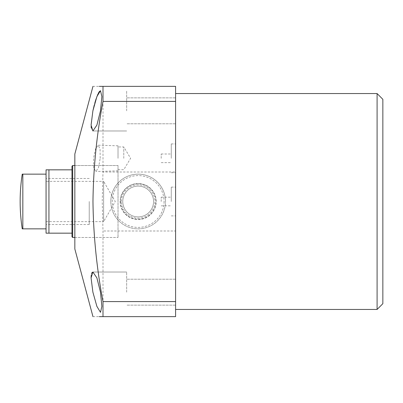 <?xml version="1.0" encoding="UTF-8"?>
<svg xmlns="http://www.w3.org/2000/svg" width="403" height="403" viewBox="0 0 403 403"><rect width="100%" height="100%" fill="white"/><g stroke="black" fill="none" stroke-linecap="round" stroke-linejoin="round"><path stroke-width="0.3" stroke-dasharray="2.02 1.51" d="M382.85 303.691L382.85 99.309M377.092 93.551L377.092 309.449M74.842 154.001L74.842 248.999M118.024 201.5L118.024 165.517L118.024 201.5M100.196 158.324L100.055 149.024L98.201 145.201L95.516 148.959L93.551 158.324L93.723 167.764L95.869 171.512L98.503 167.678L100.196 158.324M118.024 158.324L118.024 145.821L118.024 158.324M123.776 158.324L123.776 146.949L123.776 158.324M91.078 277.783L92.897 292.175L96.891 306.401L100.483 312.325L101.873 306.431L100.483 292.175L96.881 277.884L92.897 272.025L92.191 272.352M91.597 273.451L91.214 275.314M175.592 230.995L175.592 172.005L102.997 172.005L102.226 201.5L102.997 230.995L102.997 316.642L175.592 316.642L175.592 230.995L102.997 230.995M92.967 316.642L99.274 316.642M126.658 292.175L126.658 272.025L126.658 292.175M175.592 292.175L175.592 279.224L175.592 292.175M126.658 110.825L126.658 90.675L126.658 110.825M175.592 110.825L175.592 97.874L175.592 110.825M120.457 201.5A17.717 17.717 0 0 1 138.174 183.783A17.717 17.717 0 0 1 155.885 201.5A17.717 17.717 0 0 1 138.174 219.217A17.717 17.717 0 0 1 120.457 201.5M121.444 201.5A16.725 16.725 0 0 1 138.174 184.776A16.725 16.725 0 0 1 154.898 201.5A16.725 16.725 0 0 1 138.174 218.225A16.725 16.725 0 0 1 121.444 201.5M122.769 201.5A15.4 15.4 0 0 1 138.174 186.1A15.4 15.4 0 0 1 153.573 201.5A15.4 15.4 0 0 1 138.174 216.9A15.4 15.4 0 0 1 122.769 201.5A15.4 15.4 0 0 1 138.174 186.1A15.4 15.4 0 0 1 153.573 201.5A15.4 15.4 0 0 1 138.174 216.9A15.4 15.4 0 0 1 122.769 201.5M175.592 201.5L175.592 93.551L175.592 201.5M171.275 201.5L171.275 187.108L171.275 201.5M161.2 201.5L161.2 197.183L161.2 201.5M175.592 158.324L175.592 143.926L175.592 158.324M171.275 158.324L171.275 143.926L171.275 158.324M161.2 158.324L161.2 154.001L161.2 158.324M91.219 127.741L92.897 130.975L96.886 125.101L100.483 110.825L101.873 96.574L100.483 90.675L99.536 91.279M98.337 93.204L97.853 94.231M94.786 103.148L94.242 105.143M175.592 172.005L175.592 86.358L102.997 86.358L102.997 172.005M92.967 86.358L99.274 86.358M92.897 110.825L91.113 126.461M74.842 201.5L74.842 237.483L74.842 201.5M72.686 237.483L72.686 165.517M74.842 165.517L118.024 165.517L118.024 237.483L118.024 165.517L74.842 165.517M74.842 237.483L118.024 237.483L74.842 237.483M71.966 236.763L71.966 166.238M46.058 221.65L103.626 221.65L103.626 181.35L115.263 201.5L103.626 221.65L103.626 181.35L46.058 181.35L46.058 221.65L46.058 181.35M46.058 169.834L46.058 233.166L48.934 233.166L48.934 169.834L46.058 169.834M71.966 169.834L48.934 169.834M71.966 233.166L48.934 233.166M46.058 228.849L46.058 174.151L46.058 228.849L22.83 228.849L22.83 174.151L22.241 174.151M89.234 201.5L89.234 224.526L89.234 201.5M46.058 201.5L46.058 178.474L46.058 201.5M46.058 174.151L22.83 174.151M22.241 228.849L22.83 228.849M110.825 201.5A27.349 27.349 0 0 0 138.174 228.849A27.349 27.349 0 0 0 165.517 201.5A27.349 27.349 0 0 0 138.174 174.151A27.349 27.349 0 0 0 110.825 201.5A27.349 27.349 0 0 0 138.174 228.849A27.349 27.349 0 0 0 165.517 201.5A27.349 27.349 0 0 0 138.174 174.151A27.349 27.349 0 0 0 110.825 201.5A27.349 27.349 0 0 1 138.174 174.151A27.349 27.349 0 0 1 165.517 201.5M120.18 201.5A17.989 17.989 0 0 0 138.174 219.489A17.989 17.989 0 0 0 156.163 201.5A17.989 17.989 0 0 0 138.174 183.511A17.989 17.989 0 0 0 120.18 201.5A17.989 17.989 0 0 0 138.174 219.489A17.989 17.989 0 0 0 156.163 201.5A17.989 17.989 0 0 0 138.174 183.511A17.989 17.989 0 0 0 120.18 201.5M164.076 201.5A25.908 25.908 0 0 1 138.174 227.408A25.908 25.908 0 0 1 112.266 201.5A25.908 25.908 0 0 1 138.174 175.592A25.908 25.908 0 0 1 164.076 201.5M118.024 145.821L98.201 145.201M118.024 169.693L123.776 169.693L130.612 158.324L123.776 146.949L118.024 146.949M175.592 279.224L126.658 279.224L175.592 279.224M175.592 97.874L126.658 97.874L175.592 97.874M171.275 187.108L175.592 187.108M161.2 197.183L171.275 197.183M171.275 143.926L175.592 143.926M161.2 154.001L171.275 154.001M126.658 272.025L92.897 272.025L126.658 272.025M126.658 130.975L92.897 130.975L126.658 130.975M161.2 162.641L171.275 162.641M171.275 172.716L175.592 172.716M161.2 205.817L171.275 205.817M171.275 215.892L175.592 215.892M175.592 123.776L126.658 123.776L175.592 123.776M175.592 305.126L126.658 305.126L175.592 305.126M118.024 170.822L95.869 171.512M89.234 224.526L46.058 224.526M89.234 178.474L46.058 178.474"/><path stroke-width="0.6" d="M377.092 93.551L382.85 99.309L382.85 303.691L377.092 309.449L377.092 93.551L175.592 93.551M92.897 292.175L91.078 277.924L92.897 272.025L96.886 277.894L100.483 292.175L101.873 306.426L100.483 312.325L96.886 306.386L92.897 292.175M92.191 272.352L91.597 273.451M91.214 275.314L91.078 277.783M92.967 316.642L74.842 248.999L74.842 154.001L92.967 86.358M99.274 316.642L102.997 316.642C89.914 316.642 89.914 316.642 102.997 316.642L102.997 301.59C96.705 268.333 93.36 234.969 92.967 201.5C93.36 168.051 96.7 134.688 102.997 101.41L102.997 86.358C89.914 86.358 89.914 86.358 102.997 86.358L99.274 86.358M99.536 91.279L98.337 93.204M97.853 94.231L95.808 99.737M95.798 99.763L94.786 103.148M94.242 105.143L92.897 110.825L96.891 96.599L100.483 90.675L101.873 96.569L100.483 110.825L96.881 125.111L92.897 130.975L91.078 125.086L92.897 110.825M102.997 301.59L175.592 301.59L175.592 101.41L102.997 101.41M175.592 301.59L175.592 316.642L102.997 316.642M175.592 101.41L175.592 86.358L102.997 86.358M91.113 126.461L91.219 127.741M48.934 169.834L48.934 233.166L46.058 233.166L46.058 169.834L71.966 169.834L71.966 166.238L72.686 165.517L74.842 165.517M48.934 233.166L71.966 233.166L71.966 236.763L72.686 237.483L74.842 237.483M71.966 169.834L71.966 233.166M72.686 165.517L72.686 237.483M22.83 174.151L22.83 228.849L22.241 228.849A179.909 179.909 0 0 1 22.241 174.151L46.058 174.151M46.058 228.849L22.83 228.849M377.092 309.449L175.592 309.449"/></g></svg>
